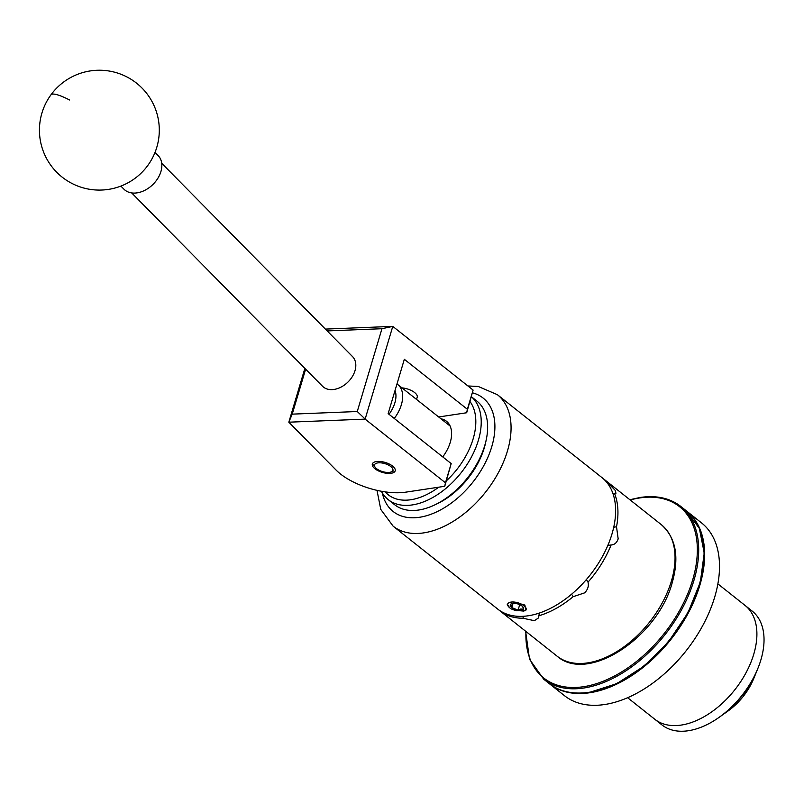 <?xml version="1.0" encoding="UTF-8"?>
<svg xmlns="http://www.w3.org/2000/svg" width="804" height="804" viewBox="0 0 804 804"><rect width="100%" height="100%" fill="white"/><g stroke="black" fill="none" stroke-linecap="round" stroke-linejoin="round"><path stroke-width="1.21" d="M391.156 473.275A11.919 5.176 -163.4 0 0 395.186 470.822A11.919 5.176 -163.4 0 0 389.297 464.039A11.919 5.176 -163.4 0 0 376.372 461.546A11.919 5.176 -163.4 0 0 372.342 464.008A11.919 5.176 -163.4 0 0 378.232 470.792A11.919 5.176 -163.4 0 0 391.156 473.275M417.015 397.819A12.05 5.226 -163.4 0 0 417.226 397.327A12.05 5.226 -163.4 0 0 401.99 387.88M325.389 329.097L392.774 326.384L473.104 390.071L466.682 412.753L467.375 409.276L404.332 359.298L388.141 413.608L451.185 463.596L444.763 486.279L445.456 482.802L365.137 419.125L288.827 422.19L336.213 470.189A47.938 20.793 -163.4 0 0 405.688 492.169L444.763 486.279M438.682 416.974L466.682 412.753M392.774 326.384L365.137 419.125M445.456 482.802L451.185 463.596M467.375 409.276L473.104 390.071M305.641 369.147L292.224 414.14L288.827 422.19L304.877 368.373M292.224 414.14L357.267 411.517L381.95 328.715L327.188 330.926M357.267 411.517L365.106 419.025M392.714 326.414L381.95 328.715M161.715 163.292L352.524 356.594A21.095 14.914 135.4 0 1 345.599 384.141A21.095 14.914 135.4 0 1 322.494 386.232L131.685 192.93M120.891 186.086L123.987 189.221A23.969 16.954 -44.6 0 0 127.122 191.513A23.969 16.954 -44.6 0 0 154.82 182.438A23.969 16.954 -44.6 0 0 158.107 155.534L155.011 152.408M486.33 439.326L485.777 441.989A62.33 38.089 128.4 0 1 464.853 482.169A62.33 38.089 128.4 0 1 436.552 504.078L434.07 505.234A66.159 40.431 -51.6 0 0 464.119 481.968A66.159 40.431 -51.6 0 0 486.33 439.326A66.159 40.431 -51.6 0 0 476.852 401.045L471.445 396.764A66.159 40.431 128.4 0 1 457.697 476.872A66.159 40.431 128.4 0 1 388.211 499.636A66.159 40.431 128.4 0 1 381.357 491.244M446.391 480.812A62.33 38.089 -51.6 0 0 453.677 473.305A62.33 38.089 -51.6 0 0 470.008 401.578M388.211 499.636L394.643 504.731A66.159 40.431 -51.6 0 0 434.07 505.234M440.984 418.804A31.446 19.216 128.4 0 1 446.481 421.266A31.446 19.216 128.4 0 1 442.733 456.903M385.196 491.877A62.33 38.089 -51.6 0 0 438.723 487.194M377.759 462.903A9.588 4.161 -163.4 0 0 375.076 467.134A9.588 4.161 -163.4 0 0 389.649 472.34A9.588 4.161 -163.4 0 0 391.186 471.938A9.588 4.161 -163.4 0 0 390.03 465.988A9.588 4.161 -163.4 0 0 377.759 462.903M745.027 605.412A72.631 44.381 128.4 0 1 745.057 605.432A72.631 44.381 128.4 0 1 752.413 658.355A72.631 44.381 128.4 0 1 706.445 715.339A72.631 44.381 128.4 0 1 654.808 719.268L627.622 697.711M686.365 510.872A110.269 67.385 128.4 0 1 686.666 511.103L701.53 522.891A110.269 67.385 128.4 0 1 712.696 603.241A110.269 67.385 128.4 0 1 642.909 689.742A110.269 67.385 128.4 0 1 564.519 695.711L549.645 683.923A110.269 67.385 128.4 0 1 549.353 683.681M686.666 511.103A110.269 67.385 128.4 0 1 697.832 591.453A110.269 67.385 128.4 0 1 628.045 677.953A110.269 67.385 128.4 0 1 549.645 683.923M752.162 611.07A72.631 44.381 128.4 0 1 752.192 611.1A72.631 44.381 128.4 0 1 757.83 668.536L753.66 678.737A47.938 29.296 128.4 0 1 743.147 696.545L743.147 696.545A47.938 29.296 128.4 0 1 743.137 696.545A47.938 29.296 128.4 0 1 728.133 710.927L719.158 717.309A72.631 44.381 128.4 0 1 661.983 724.957A72.631 44.381 128.4 0 1 661.943 724.927A72.631 44.381 128.4 0 1 661.903 724.896M717.882 583.885L745.057 605.432A72.631 44.381 128.4 0 1 734.735 689.892A72.631 44.381 128.4 0 1 654.848 719.299A72.631 44.381 128.4 0 1 654.808 719.268L661.943 724.927M757.83 668.536A72.631 44.381 128.4 0 1 719.158 717.309M743.137 696.545L754.524 676.636L757.147 670.204A68.591 41.919 128.4 0 1 720.625 716.264L726.263 712.254M521.213 610.226A6.924 3.005 -163.4 0 0 523.203 609.382A6.924 3.005 -163.4 0 0 523.143 607.171A6.924 3.005 -163.4 0 0 522.047 606.045A6.924 3.005 -163.4 0 0 515.766 603.482A6.924 3.005 -163.4 0 0 511.515 603.703A6.924 3.005 -163.4 0 0 510.64 604.256A6.924 3.005 -163.4 0 0 511.796 607.593A6.924 3.005 -163.4 0 0 518.077 610.156A6.924 3.005 -163.4 0 0 521.213 610.226M511.846 603.593L510.64 604.256L511.796 607.593L518.077 610.156L520.871 608.97L523.203 609.382L522.912 607.07M509.816 607.894A9.588 4.161 -163.4 0 0 511.475 609.01L514.751 610.256L523.555 611.07L525.675 610.316A9.588 4.161 -163.4 0 0 524.027 605.754A9.588 4.161 -163.4 0 0 511.213 602.075A9.588 4.161 -163.4 0 0 509.424 607.573A9.588 4.161 -163.4 0 0 509.816 607.894M509.736 607.824L507.234 604.317L509.374 602.467L512.892 601.935L524.901 605.07L525.675 610.316M388.995 414.291A25.165 15.376 -51.6 0 0 395.045 390.463M396.975 383.97A29.969 18.311 128.4 0 1 397.799 384.563A29.969 18.311 128.4 0 1 394.261 418.472M603.08 478.531A83.897 51.265 128.4 0 1 604.266 479.425A83.897 51.265 128.4 0 1 607.301 482.179L615.231 490.38L615.944 493.284L614.497 493.365A83.897 51.265 128.4 0 1 616.517 526.791L618.165 538.861C616.819 542.8 614.457 544.831 611.11 544.951L607.824 545.444M516.309 610.738L525.786 610.377M393.136 526.178L497.696 609.07A83.897 51.265 -51.6 0 0 560.378 602.608A83.897 51.265 -51.6 0 0 611.985 533.956A83.897 51.265 -51.6 0 0 601.945 477.586L497.385 394.684A83.897 51.265 128.4 0 1 507.424 451.064A83.897 51.265 128.4 0 1 455.818 519.716A83.897 51.265 128.4 0 1 393.136 526.178L380.764 509.404L376.996 490.35M523.173 611.171L525.414 610.548M614.497 493.365L613.281 494.55M613.733 527.213L616.517 526.791M539.343 613.05L538.559 617.874L534.409 620.688L522.922 618.226L523.494 616.286M586.357 579.583L588.015 582.166C588.95 585.955 587.845 589.513 584.689 592.839L573.172 596.668A83.897 51.265 128.4 0 1 538.499 615.874M573.172 596.668L571.594 594.216M612.095 544.881L611.11 544.951A83.897 51.265 128.4 0 1 588.015 582.166M522.922 618.226A83.897 51.265 128.4 0 1 500.008 610.909A83.897 51.265 128.4 0 1 498.872 609.965M513.052 603.362L511.796 607.593M519.706 604.658L518.077 610.156M69.596 99.997A59.928 9.598 -144 0 0 50.903 94.902A59.928 59.928 0 0 0 56.722 172.257A59.928 59.928 0 0 0 147.835 165.413A59.928 59.928 0 0 0 134.62 81.696A59.928 59.928 0 0 0 50.903 94.902M640.597 497.575A110.269 67.385 128.4 0 1 680.717 506.389A110.269 67.385 128.4 0 1 682.385 608.216A110.269 67.385 128.4 0 1 583.825 688.013A110.269 67.385 128.4 0 1 543.695 679.199L529.524 659.26L525.605 631.2M525.937 631.472A109.314 66.792 -51.6 0 0 583.473 686.716A109.314 66.792 -51.6 0 0 692.606 580.116A109.314 66.792 -51.6 0 0 639.753 497.937A109.314 66.792 -51.6 0 0 630.185 499.977M686.073 510.63L699.349 528.369L704.244 553.031L700.324 582.106L688.023 612.678L668.596 641.682L644.014 666.164L616.758 683.661L589.563 692.385C573.282 694.736 559.775 691.762 549.052 683.45A110.269 67.385 -51.6 0 0 589.171 692.264A110.269 67.385 -51.6 0 0 687.742 612.457A110.269 67.385 -51.6 0 0 686.073 510.63L680.717 506.389C669.993 498.078 656.486 495.103 640.205 497.455L629.854 499.716M382.342 492.983A72.39 44.24 -51.6 0 0 433.979 513.073A72.39 44.24 -51.6 0 0 491.767 446.682A72.39 44.24 -51.6 0 0 472.551 392.854M671.4 581.071A83.897 51.265 -51.6 0 0 661.36 524.69C675.852 537.625 679.47 556.921 672.234 582.588C657.923 636.909 588.206 683.732 557.112 656.185A83.897 51.265 -51.6 0 0 619.794 649.722A83.897 51.265 -51.6 0 0 671.4 581.071M375.076 467.134L373.538 464.943M416.542 399.417L417.326 396.804M391.186 471.938L393.679 470.953M745.057 605.432L752.192 611.1M543.695 679.199L549.052 683.45M450.129 426.05L397.799 384.563M604.266 479.425L661.36 524.69M500.008 610.909L557.112 656.185M497.385 394.684L478.239 386.473L467.918 385.96"/></g></svg>
